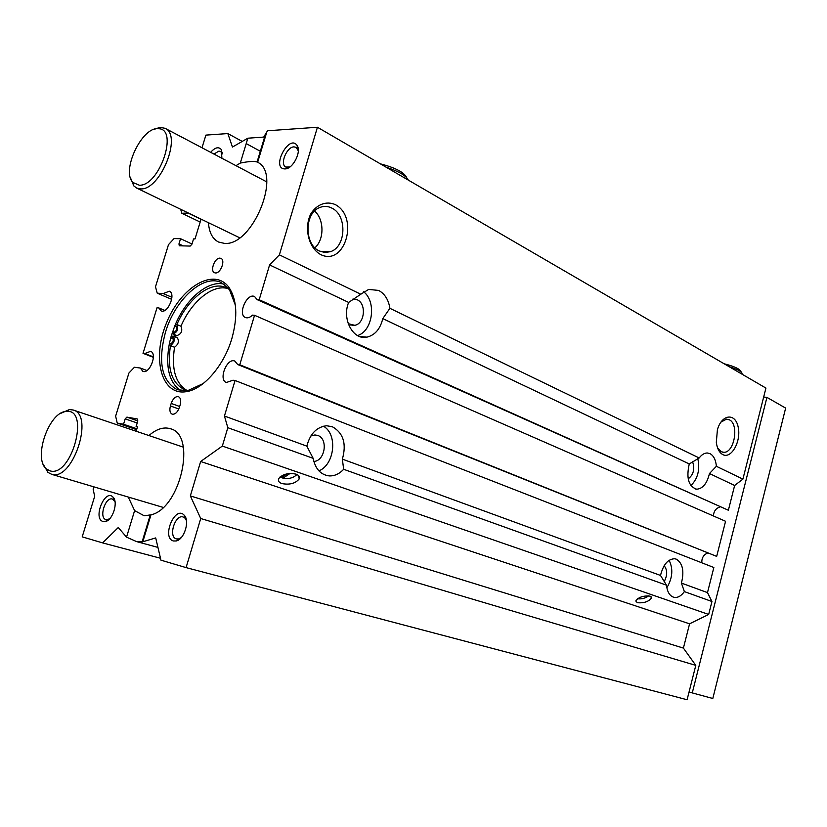 <?xml version="1.0" encoding="UTF-8"?>
<svg xmlns="http://www.w3.org/2000/svg" width="827" height="827" viewBox="0 0 827 827"><rect width="100%" height="100%" fill="white"/><g stroke="black" fill="none" stroke-linecap="round" stroke-linejoin="round"><path stroke-width="1.24" d="M188.205 390.561L184.462 389.6C171.727 383.273 167.064 368.615 170.455 345.624C174.425 342.585 175.324 339.411 173.163 336.093L171.106 336.475L174.6 326.386C185.155 299.57 207.856 279.753 224.179 284.188M172.088 333.271L172.874 333.932C177.381 332.309 178.715 329.177 176.895 324.556C188.029 298.216 211.174 280.384 226.257 287.662L229.555 289.595M170.569 338.429L172.523 337.674C173.949 340.342 173.194 342.471 170.259 344.063L169.39 343.453L171.106 336.475M180.575 390.633C168.935 382.208 165.204 366.485 169.39 343.453M174.6 326.386L176.089 326.055C177.495 328.712 176.74 330.831 173.815 332.423L172.74 331.327M173.163 336.093L177.247 337.736C179.418 341.044 178.518 344.218 174.549 347.247L170.455 345.624M228.211 288.685C213.097 283.692 191.575 301.245 180.958 326.22L176.895 324.556M174.549 347.247C171.303 368.687 175.324 383.025 186.613 390.251M180.958 326.22C182.788 330.841 181.454 333.963 176.957 335.576L172.874 333.932M176.192 335.276L175.634 337.096M406.677 177.629C404.269 172.388 395.492 167.788 380.317 163.829M386.023 167.137C398.728 171.354 406.15 175.675 408.311 180.1M741.416 372.315L740.661 371.127C739.286 368.687 733.787 366.237 724.152 363.777M729.042 366.63C736.867 369.08 741.219 371.333 742.088 373.359M641.256 596.898L637.555 598.727M637.576 598.789C641.69 599.213 645.391 598.231 648.678 595.833M290.05 473.447L282.875 478.264L282.669 476.817M280.043 476.952L281.314 477.737L287.124 473.819M282.875 478.264C288.985 479.143 293.657 477.882 296.872 474.481M317.434 127.255L765.936 388.08L742.904 479.122L734.645 485.48L728.37 510.249L257.104 299.612L259.192 299.746L269.602 264.919L279.381 254.84L317.434 127.255L267.855 130.749L266.852 131.844L257.642 162.278C282.296 173.608 252.473 246.436 224.427 243.376L218.535 242.032C212.487 238.9 209.138 232.459 208.456 222.711M719.893 507.003C715.831 508.367 713.68 511.365 713.432 515.976M254.551 315.283L725.568 521.279L716.678 556.385L237.69 364.531L239.758 364.779L254.551 315.283L252.462 315.128C249.94 317.547 247.593 318.354 245.443 317.537C237.38 314.601 246.994 292.562 254.592 296.552L257.104 299.612M707.457 553.087C703.446 554.907 701.575 558.153 701.854 562.815M235.054 380.492L713.856 567.508L707.488 592.618L711.944 601.508L708.677 614.451L689.584 623.816L683.402 648.099L695.796 665.373L687.092 699.745L186.085 567.611L200.723 518.529L190.344 495.911L200.651 461.497L222.339 446.073L227.818 427.704L224.437 416.022L235.054 380.492L232.997 380.224L226.371 382.498C218.101 379.841 227.043 357.378 234.878 361.11L237.69 364.531M203.204 383.563L187.657 390.654L177.298 389.744C161.647 381.03 157.688 361.906 165.431 332.392C174.859 299.756 203.266 273.634 221.264 282.545L229.265 289.181L235.333 305.091M231.88 338.491C237.928 316.441 236.935 299.395 228.893 287.351C214.141 266.945 180.824 286.99 166.589 322.706C151.651 358.132 161.286 395.833 186.106 391.698C203.246 389.496 223.972 365.751 231.88 338.491M148.932 435.55C156.53 428.924 163.746 426.66 170.558 428.779C196.867 434.919 180.534 508.481 150.959 514.849L142.813 541.778L155.703 537.922L160.955 560.168L186.085 567.611M235.964 165.669L240.295 163.074L247.852 138.202L232.459 147.041L227.838 133.571L205.892 135.111L201.995 147.764M180.648 209.293L181.837 213.252L188.442 213.056M201.064 219.145L195.007 238.941L193.549 238.92L191.936 244.182L190.189 246.074L179.273 245.774L178.963 243.913L180.565 238.703L174.032 238.6L168.491 244.637L155.497 286.804L157.223 293.182L163.208 293.564L169.339 291.218C176.327 293.637 167.685 314.208 161.089 310.88L158.805 307.913L157.027 307.768L143.019 353.346L144.777 353.553L150.597 351.33C157.73 353.522 149.604 374.445 142.833 371.313L140.321 368.036L134.419 367.26L128.919 373.029L115.635 416.146L117.238 423.083L123.543 424.241L125.197 418.875L126.903 417.118L137.334 418.979L137.768 421.119L136.104 426.556L137.509 426.815L136.155 431.239M93.844 486.845L93.141 489.129L94.66 496.386L82.204 536.857L102.6 542.894L118.282 527.512L126.541 537.147L134.605 510.621L128.257 497.048M173.453 540.972L176.234 540.961C184.297 539.493 190.086 520.669 184.183 515.19C174.983 504.915 161.255 537.891 173.453 540.972M221.905 158.267L221.295 149.532C218.586 146.482 215.041 147.413 210.647 152.323M215.454 272.951L214.513 272.724C209.779 271.018 214.782 257.6 219.951 258.148L220.943 258.375C225.678 260.112 220.602 273.582 215.454 272.951M170.424 405.954L171.189 403.431C173.05 398.5 175.469 396.257 178.467 396.691C180.668 397.89 181.237 400.609 180.172 404.858L179.397 407.391C177.547 412.311 175.128 414.565 172.15 414.151C169.917 412.952 169.339 410.213 170.424 405.954L178.818 408.972M285.077 168.904C292.727 169.194 301.7 151.941 297.162 145.593C289.14 133.147 270.491 168.935 284.984 168.915L285.077 168.904M103.127 521.537L105.339 521.558C112.73 520.431 118.53 501.917 113.01 497.089C104.884 488.333 92.521 518.932 103.127 521.537M637.276 602.697L635.777 600.971C638.63 597.115 643.406 595.502 650.115 596.133L651.573 597.818C648.75 601.674 643.985 603.297 637.276 602.697M281.893 483.578C278.895 482.472 277.82 480.838 278.668 478.688C282.503 474.16 288.282 472.641 296.014 474.129C298.929 475.246 299.984 476.848 299.178 478.947C295.425 483.485 289.657 485.025 281.893 483.578M181.206 537.622L178.694 538.915L176.43 538.915C168.057 537.105 174.942 514.332 183.046 516.947L185.083 518.198L186.447 520.576M109.526 518.922L106.032 519.635C98.63 518.064 105.225 496.676 112.379 499.022L114.984 501.472M213.904 154.049L218.938 151.114L220.644 151.465L222.442 153.915M289.895 166.982L285.811 167.054C279.578 164.284 286.68 146.782 293.998 146.875L296.107 147.33L298.309 150.865M664.153 581.712C667.513 575.282 667.513 569.958 664.143 565.74M313.826 461.445C325.052 461.042 328.443 438.765 317.775 435.457L314.911 434.95L310.859 435.974M348.219 323.677L354.721 325.3C364.748 323.926 366.712 303.664 357.181 299.756L352.953 299.012M688.178 478.823C693.471 474.894 694.949 469.178 692.602 461.673M720.886 422.142L726.551 419.124L729.352 419.806C739.4 424.261 734.324 453.227 723.656 452.286L721.206 451.687L717.526 447.758M722.808 454.612C731.43 459.212 741.385 441.194 738.18 427.094C735.399 412.58 721.702 414.079 717.402 429.792L716.316 442.352C717.143 448.585 719.304 452.669 722.808 454.612M699.197 457.972C701.678 454.674 704.366 453.01 707.261 452.979L710.042 453.651C713.66 455.677 715.779 459.895 716.389 466.294L709.463 473.53C707.075 483.464 702.816 488.695 696.685 489.212C688.581 486.514 686.11 478.089 689.253 463.947L699.197 457.972L389.899 308.316L382.787 318.612C380.306 328.939 375.024 335.111 366.961 337.147C353.17 340.497 341.613 319.067 348.653 302.424L360.789 294.226L279.381 254.84M742.904 479.122L716.389 466.294M360.789 294.226L368.656 289.429L378.642 290.422C384.772 293.761 388.525 299.725 389.899 308.316M320.649 254.551C344.973 266.77 359.404 217.284 335.359 204.631C326.355 200.661 316.576 204.341 310.673 214.1C303.798 228.324 308.75 248.038 320.649 254.551M331.947 208.146C347.35 215.351 346.162 247.035 330.387 251.697L324.825 252.493L319.315 250.974C304.222 244.565 304.222 213.459 319.418 207.67C323.626 205.851 327.802 206.006 331.947 208.146M314.901 247.78C324.411 239.53 324.298 219.496 314.611 211.019M134.605 510.621L144.167 515.759L150.959 514.849M142.813 541.778L136.61 541.613L126.541 537.147M247.852 138.202L263.71 137.086L266.852 131.844M257.642 162.278L257.073 161.989C254.344 160.996 248.751 161.358 240.295 163.074M690.855 485.594C697.812 478.781 700.128 469.808 697.812 458.665M666.851 587.77C672.578 578.001 673.323 568.852 669.105 560.293M684.374 591.605C681.241 595.947 677.882 597.88 674.274 597.394C669.911 596.308 667.317 592.235 666.479 585.185L660.504 575.447C663.275 564.469 668.03 558.907 674.76 558.763L676.238 559.135C682.688 563.156 684.415 571.137 681.417 583.087L684.374 591.605L711.944 601.508M318.933 470.873C334.78 464.423 337.85 434.123 323.409 426.205M343.65 469.291C339.359 473.923 334.542 476.125 329.177 475.907C320.669 474.781 315.335 468.93 313.164 458.344L306.827 446.135C310.125 433.699 316.731 426.908 326.665 425.76L332.33 426.732C343.35 432.966 346.699 443.768 342.368 459.13L343.65 469.291L666.479 585.185M357.522 335.555C372.688 331.213 376.812 301.958 363.673 291.776M313.164 458.344L227.818 427.704M708.677 614.451L222.339 446.073M306.827 446.135L224.437 416.022M660.504 575.447L342.368 459.13M689.253 463.947L382.787 318.612M348.653 302.424L269.602 264.919M728.37 510.249L259.192 299.746M734.645 485.48L709.463 473.53M716.678 556.385L239.758 364.779M707.488 592.618L681.417 583.087M689.584 623.816L200.651 461.497M683.402 648.099L190.344 495.911M695.796 665.373L200.723 518.529M160.51 558.256L102.6 542.894M137.458 427.011L136.104 426.556M136.91 428.779L123.543 424.241M136.641 429.647L117.238 423.083M146.917 370.517L140.321 368.036M153.367 356.861L144.777 353.553M153.377 357.336L143.019 353.346M164.811 310.404L158.805 307.913M171.913 297.275L163.208 293.564M171.685 299.333L157.223 293.182M191.988 244.017L180.565 238.703M201.023 219.31L188.391 213.221M200.175 222.06L181.837 213.252M260.887 151.568L246.219 143.578M241.546 141.035L227.838 133.571M689.056 692.013L692.271 692.912L766.939 397.373L763.672 397.043M139.37 185.227L132.94 182.498C120.866 170.941 142.213 126.035 158.577 128.743C178.901 128.774 159.477 186.158 139.37 185.227M130.408 177.64L133.809 185.899L136.6 188.039L140.817 188.897C160.448 190.138 182.426 135.287 165.1 128.319L160.025 127.348L153.264 129.663M50.147 470.904L46.663 469.126C32.573 459.057 48.979 411.329 66.408 411.443C90.339 408.218 71.629 477.437 50.147 470.904M43.2 464.174L47.935 472.393L51.729 474.336C72.611 481.355 94.609 415.154 73.231 410.016L69.427 409.561L60.557 413.438M766.939 397.373L785.65 408.093L712.812 698.484L692.271 692.912M174.187 336.506L174.755 334.687M174.859 336.775L175.417 334.956M171.189 403.431L179.676 406.502M137.83 420.881L126.903 417.118M137.199 422.979L125.197 418.875M183.315 245.919L178.963 243.913M352.633 325.425L351.857 325.073M229.265 289.181L228.893 287.351M187.657 390.654L186.106 391.698M651.573 597.818L651.314 596.898M298.692 475.763L299.178 478.947M185.083 518.198L184.183 515.19M178.694 538.915L176.234 540.961M185.724 517.733L184.876 517.485M178.994 539.638L178.125 539.39M114.002 499.984L113.01 497.089M107.841 519.656L105.339 521.558M114.519 499.642L113.816 499.436M146.121 530.841L145.49 530.665M108.079 520.204L107.365 520.007M221.832 152.571L221.295 149.532M222.318 152.354L221.739 152.044M297.534 148.746L297.162 145.593M287.744 167.488L284.984 168.915M298.165 148.488L297.462 148.085M287.889 168.181L287.176 167.788M350.534 324.97L354.721 325.3M722.322 452.1L723.656 452.286M320.359 251.449L330.387 251.697M142.058 542.026L150.111 515.407M157.947 547.402L136.61 541.613M265.436 134.346L257.073 161.989M695.373 489.005L696.685 489.212M673.695 597.259L674.274 597.394M325.58 475.205L329.177 475.907M359.6 336.506L366.961 337.147M352.498 325.414L351.723 325.063M132.94 182.498L133.809 185.899M158.577 128.743L161.73 127.348M266.739 181.888L165.1 128.319M239.665 237.762L136.6 188.039M46.663 469.126L47.935 472.393M66.408 411.443L69.427 409.561M183.315 447.149L73.231 410.016M163.198 507.406L51.284 474.222"/></g></svg>
